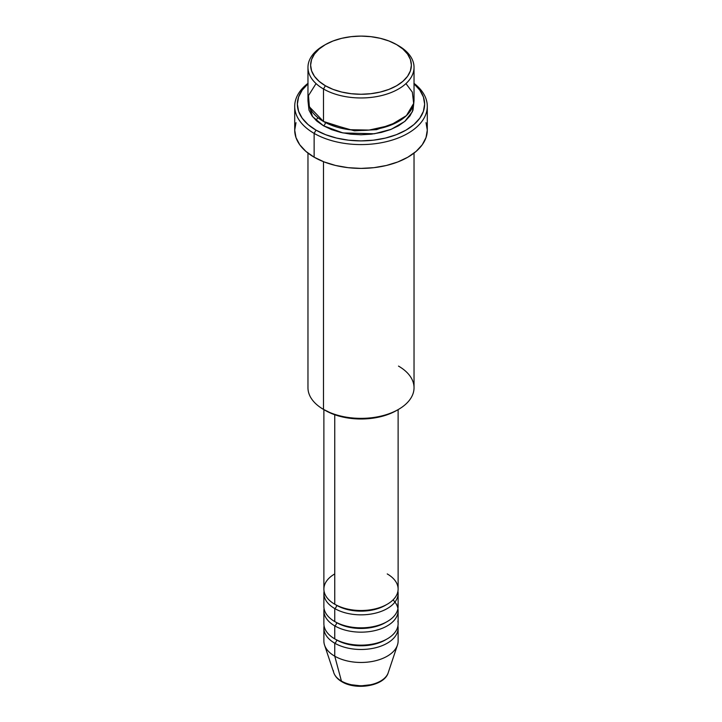 <?xml version="1.0" encoding="UTF-8"?>
<svg xmlns="http://www.w3.org/2000/svg" width="722" height="722" viewBox="0 0 722 722"><rect width="100%" height="100%" fill="white"/><g stroke="black" fill="none" stroke-linecap="round" stroke-linejoin="round"><path stroke-width="1.08" d="M387.434 674.529A27.698 15.992 180 0 1 341.416 681.054A2.653 1.534 120 0 0 341.903 681.739A2.653 1.534 -60 0 1 341.416 681.054A27.698 15.992 0 0 0 369.113 685.034A27.698 15.992 0 0 0 388.201 672.769C384.447 685.999 356.262 690.611 341.894 681.739C337.797 679.384 335.098 676.397 333.799 672.769A27.698 15.992 0 0 0 341.416 681.054L334.755 656.19L341.416 681.054A27.698 15.992 180 0 1 333.329 670.512M334.755 573.927A37.12 21.434 0 0 0 334.755 604.233A37.12 21.434 0 0 0 375.205 608.881A37.12 21.434 0 0 0 398.12 589.08L398.12 409.618M323.88 593.412L323.88 606.399A37.12 21.434 0 0 0 334.755 621.552L334.755 608.565A2.653 1.534 120 0 0 336.623 605.316A2.653 1.534 -60 0 1 334.755 608.565L334.755 621.552A37.12 21.434 0 0 0 375.205 626.2A37.12 21.434 0 0 0 398.12 606.399L398.12 593.412A37.12 21.434 180 0 1 375.205 613.213A37.12 21.434 180 0 1 334.755 608.565A37.12 21.434 180 0 1 323.88 593.412A37.12 21.434 180 0 1 324.07 591.246M323.88 610.731L323.88 623.718A37.12 21.434 0 0 0 334.755 638.871L334.755 625.884A2.653 1.534 120 0 0 336.623 622.635A2.653 1.534 -60 0 1 334.755 625.884L334.755 638.871A37.12 21.434 0 0 0 375.205 643.519A37.12 21.434 0 0 0 398.12 623.718L398.12 610.731A37.12 21.434 180 0 1 375.205 630.532A37.12 21.434 180 0 1 334.755 625.884A37.12 21.434 180 0 1 323.88 610.731A37.12 21.434 180 0 1 324.07 608.565M388.201 672.769L397.443 645.098A37.12 21.434 180 0 1 371.875 661.523A37.12 21.434 180 0 1 334.755 656.19L334.755 643.203A2.653 1.534 120 0 0 336.623 639.954A2.653 1.534 -60 0 1 334.755 643.203L334.755 656.19A37.12 21.434 0 0 0 375.205 660.838A37.12 21.434 0 0 0 398.12 641.037L398.12 628.05A37.12 21.434 180 0 1 375.205 647.851A37.12 21.434 180 0 1 334.755 643.203A37.12 21.434 180 0 1 323.88 628.05A37.12 21.434 180 0 1 324.07 625.884M316.046 83.59L308.484 95.602L309.377 106.829L323.501 121.467L323.501 88.996L325.378 85.747A50.378 29.088 180 0 1 325.378 44.62A50.378 29.088 180 0 1 396.622 44.62L388.987 41.001L380.277 38.311L370.828 36.66L361 36.1L351.172 36.66L341.723 38.311L333.013 41.001L325.378 44.62L319.115 49.024L314.458 54.051L311.588 59.511L310.622 65.188L311.588 70.855L314.458 76.315L319.115 81.342L325.378 85.747L333.013 89.366L341.723 92.055L351.172 93.707L361 94.266L370.828 93.707L380.277 92.055L388.987 89.366L396.622 85.747L402.885 81.342L407.542 76.315L410.412 70.855L411.378 65.188L410.412 59.511L407.542 54.051L402.885 49.024L396.622 44.62A50.378 29.088 180 0 1 396.622 85.747A50.378 29.088 180 0 1 325.378 85.747L323.501 88.996A53.031 30.613 0 0 0 398.499 88.996A53.031 30.613 0 0 0 398.499 45.703L398.499 45.703A53.031 30.613 180 0 1 414.031 67.354A53.031 30.613 180 0 1 381.297 95.638A53.031 30.613 180 0 1 323.501 88.996L323.501 121.467A53.031 30.613 0 0 0 381.297 128.11A53.031 30.613 0 0 0 414.031 99.826L414.031 67.354M307.969 153.091L307.969 387.75A53.031 30.613 0 0 0 323.501 409.401L323.501 161.692L323.501 409.401L325.378 410.484A50.378 29.088 0 0 0 396.622 410.475L398.499 409.401A53.031 30.613 180 0 1 323.501 409.401A53.031 30.613 0 0 0 381.297 416.034A53.031 30.613 0 0 0 414.031 387.75L414.031 153.091M398.499 366.099A53.031 30.613 180 0 1 398.499 409.401M314.133 133.38A66.289 38.266 0 0 0 404.428 135.231A66.289 38.266 0 0 0 414.031 83.355A66.289 38.266 180 0 1 427.289 106.314A66.289 38.266 180 0 1 386.369 141.674A66.289 38.266 180 0 1 314.133 133.38L314.133 157.188A66.289 38.266 0 0 0 386.369 165.482A66.289 38.266 0 0 0 427.289 130.131L426.007 137.595L422.244 144.779L416.116 151.394L407.867 157.188L397.822 161.954L386.369 165.482L373.933 167.666L361 168.397L348.067 167.666L335.631 165.482L324.178 161.954L314.133 157.188L314.133 133.38A66.289 38.266 180 0 1 294.711 106.314A66.289 38.266 180 0 1 307.969 83.355A66.289 38.266 0 0 0 314.133 133.38L316.001 130.131L314.133 133.38M414.031 83.842A63.635 36.741 180 0 1 401.288 132.586A63.635 36.741 180 0 1 316.001 130.131L325.649 134.698L336.651 138.092L348.582 140.185L361 140.889L373.418 140.185L385.349 138.092L396.351 134.698L405.999 130.131L413.914 124.563L419.789 118.209L423.408 111.323L424.635 104.148L423.408 96.983L419.789 90.097L413.914 83.743M325.378 122.505A2.653 1.534 -60 0 1 325.378 122.55L324.467 122.009L325.378 122.55A2.653 1.534 -60 0 1 323.501 125.799L312.536 116.585L308.104 101.992L308.989 110.123L312.012 115.872L316.913 121.161L323.501 125.799A2.653 1.534 120 0 0 325.378 122.55L354.394 130.817L376.55 129.653L397.533 122.009L376.55 129.653L354.394 130.817L325.378 122.55M334.755 608.565A37.12 21.434 180 0 0 376.92 612.77A37.12 21.434 180 0 0 397.93 591.246A37.12 21.434 180 0 1 398.12 593.412M334.755 414.735L334.755 604.233L334.755 414.735M334.755 643.203A37.12 21.434 180 0 0 376.92 647.408A37.12 21.434 180 0 0 397.93 625.884A37.12 21.434 180 0 1 398.12 628.05M397.93 608.565A37.12 21.434 180 0 1 398.12 610.731M323.88 628.05L323.88 641.037A37.12 21.434 0 0 0 334.755 656.19A37.12 21.434 180 0 1 324.557 645.098L333.799 672.769M351.379 684.754L361 685.864L370.621 684.754M325.378 44.62L323.501 45.703A53.031 30.613 0 0 0 323.501 88.996A53.031 30.613 180 0 1 307.969 67.354A53.031 30.613 180 0 1 324.467 45.161M307.969 67.354L307.969 99.826A53.031 30.613 0 0 0 323.501 121.467L349.331 129.689L369.141 130.077L390.151 125.402L406.432 115.61L413.661 103.417L412.343 92.163L405.954 83.59M308.086 83.743L302.211 90.097L298.592 96.983L297.365 104.148L298.592 111.323L302.211 118.209L308.086 124.563L316.001 130.131A63.635 36.741 180 0 1 307.969 83.842M413.896 101.983L413.011 110.123L409.988 115.872L405.087 121.161L398.499 125.799L390.458 129.608L381.297 132.433L371.343 134.175L361 134.77L350.657 134.175L340.703 132.433L331.542 129.608L323.501 125.799L342.941 132.938L374.348 133.778L391.216 129.31L404.726 121.476L412.379 111.729L413.896 101.992M294.711 106.314L294.711 130.131A66.289 38.266 0 0 0 314.133 157.188L305.884 151.394L299.756 144.779L295.993 137.595L294.711 130.131L295.993 122.668M426.007 122.668L427.289 130.131L427.289 106.314M396.622 410.484L388.987 414.094L380.277 416.784L370.828 418.435L361 418.995L351.172 418.435L341.723 416.784L333.013 414.094L323.501 409.401M323.88 409.618L323.88 589.08A37.12 21.434 0 0 0 334.755 604.233A37.12 21.434 0 0 0 387.245 604.233A37.12 21.434 0 0 0 387.245 573.927M386.279 639.412A34.466 19.9 180 0 1 336.623 639.954A34.466 19.9 0 0 0 382.371 641.497M334.755 638.871A37.12 21.434 0 0 0 377.263 642.986A37.12 21.434 0 0 0 397.849 621.128M393.039 599.91A37.12 21.434 180 0 1 383.68 627.698A37.12 21.434 180 0 1 334.755 625.884M386.279 622.093A34.466 19.9 180 0 1 336.623 622.635A34.466 19.9 0 0 0 382.371 624.178M334.755 621.552A37.12 21.434 0 0 0 377.263 625.667A37.12 21.434 0 0 0 397.849 603.809M386.279 604.774A34.466 19.9 180 0 1 336.623 605.316A34.466 19.9 0 0 0 382.371 606.859M398.499 45.703L396.622 44.62M318.077 117.794L315.758 120.123"/></g></svg>

